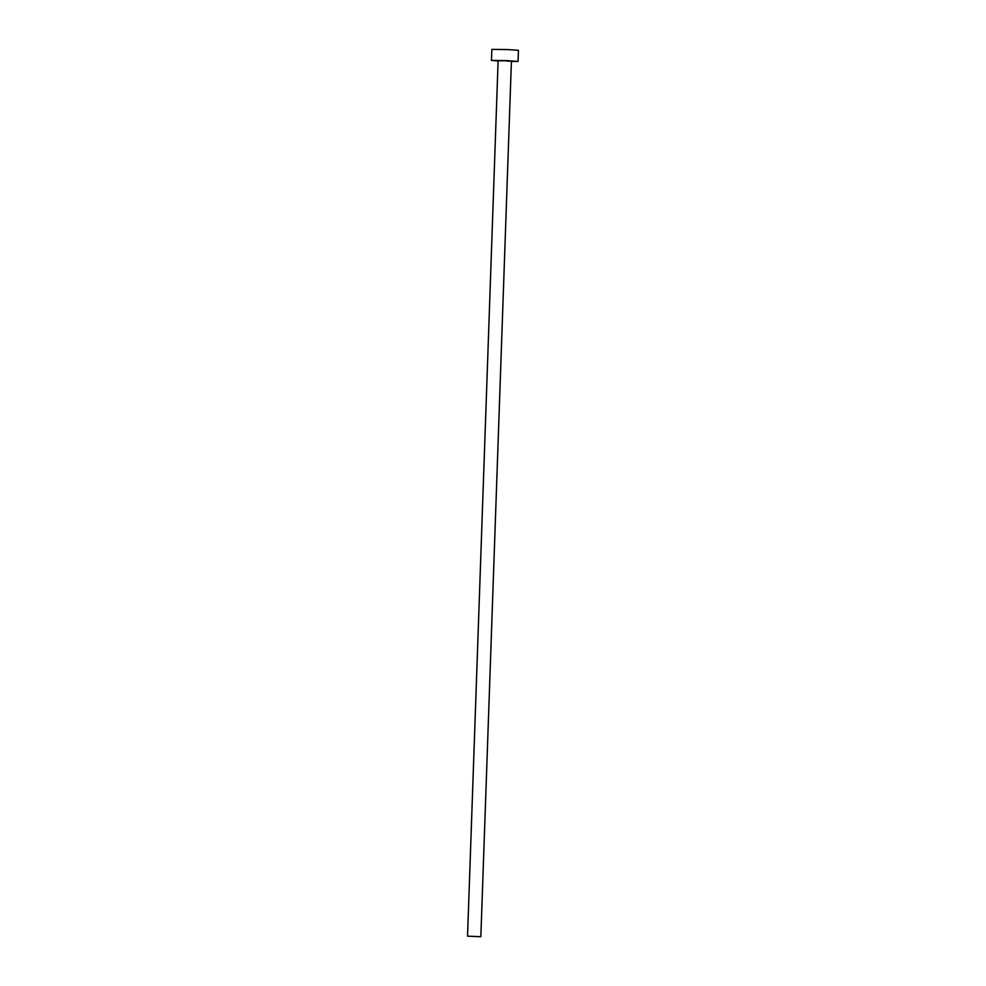 <?xml version="1.0" encoding="UTF-8"?>
<svg xmlns="http://www.w3.org/2000/svg" width="986" height="986" viewBox="0 0 986 986"><rect width="100%" height="100%" fill="white"/><g stroke="black" fill="none" stroke-linecap="round" stroke-linejoin="round"><path stroke-width="0.74" stroke-dasharray="4.93 3.7" d="M498.115 60.713L511.414 61.181M491.854 49.399L518.463 50.323M498.103 61.058L511.401 61.514"/><path stroke-width="1.48" d="M480.515 936.7L467.537 936.182L480.515 936.7M480.848 936.651L511.414 61.181L505.818 60.787L498.115 60.713L467.537 936.182M511.401 61.514L518.069 61.415L506.866 60.627L492.113 60.38L498.103 61.058M518.069 61.415L518.463 50.323L507.248 49.547L491.854 49.399L491.459 60.479"/></g></svg>
